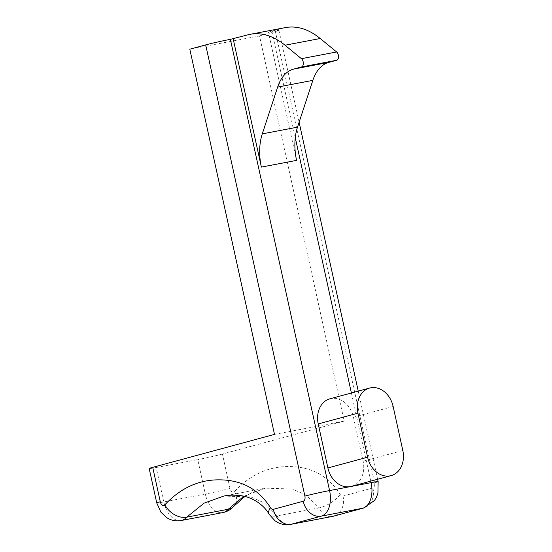 <?xml version="1.0" encoding="UTF-8"?>
<svg xmlns="http://www.w3.org/2000/svg" width="552" height="552" viewBox="0 0 552 552"><rect width="100%" height="100%" fill="white"/><g stroke="black" fill="none" stroke-linecap="round" stroke-linejoin="round"><path stroke-width="0.41" stroke-dasharray="2.76 2.07" d="M351.396 486.367A22.549 17.905 74.9 0 0 363.106 461.237L353.432 417.215A22.549 17.905 74.9 0 0 330.986 398.565A22.549 17.905 74.9 0 0 329.93 398.806M296.59 160.384L268.382 32.099L271.901 31.423A18.043 0.662 -12.4 0 1 278.933 30.415A18.043 0.662 -12.4 0 1 275.4 31.609L374.608 482.827A4.513 2.739 79.2 0 1 372.924 487.947L343.006 496.041A4.513 2.739 79.2 0 1 340.17 494.371C324.811 470.311 303.2 465.922 285.129 466.619C266.119 467.516 249.269 475.817 234.572 491.515A4.513 2.739 79.2 0 1 233.606 492.156A4.513 2.739 79.2 0 1 229.991 488.472L222.422 454.054L344.2 421.093L259.516 35.908L189.805 49.197M274.496 434.383L344.2 421.093M247.689 34.879L282.9 28.166L268.382 32.099M259.516 35.908L275.4 31.609M156.216 467.523L197.747 459.602L205.316 494.019L163.778 501.94L156.216 467.523A18.043 0.662 -12.4 0 1 149.185 468.531M222.422 454.054A18.043 0.662 -12.4 0 1 197.747 459.602M282.9 28.166A90.204 54.751 79.2 0 1 285.363 27.6M234.572 491.515A18.043 12.903 -139.4 0 1 234.193 505.936M370.772 481.123L351.396 392.996M295.265 137.683L271.901 31.423M402.815 450.494L363.106 461.237M393.141 406.472L353.432 417.215M243.853 496.248L265.284 488.168L292.394 489.01L306.16 495.144L318.628 507.971L277.09 515.885L264.629 503.065L250.856 496.931L223.746 496.082L265.284 488.168L252.085 492.453L244.902 496.496M181.242 520.508A22.549 13.69 79.2 0 1 163.778 501.94A18.043 0.662 167.6 0 1 156.747 502.948M229.991 488.472A18.043 0.662 -12.4 0 1 205.316 494.019A22.549 13.69 -100.8 0 0 222.78 512.594M290.642 524.4A22.549 13.69 79.2 0 1 277.09 515.885A18.043 7.411 149.1 0 1 269.072 514.243M340.17 494.371A18.043 7.411 -30.9 0 1 318.628 507.971A22.549 13.69 -100.8 0 0 332.18 516.479M374.608 482.827A18.043 0.662 167.6 0 0 378.141 481.641M372.924 487.947A18.043 14.324 -105.1 0 1 363.554 508.047M343.006 496.041A18.043 14.324 -105.1 0 1 333.636 516.148M377.623 479.267L358.248 391.147M299.115 122.22L278.933 30.415"/><path stroke-width="0.83" d="M336.699 60.251L301.489 66.964A4.513 2.739 -100.8 0 0 303.165 61.845A4.513 2.739 -100.8 0 0 301.42 58.678L336.63 51.964A4.513 2.739 79.2 0 1 338.376 55.131A4.513 2.739 79.2 0 1 336.699 60.251L328.737 62.404A45.105 27.379 -100.8 0 0 312.853 80.364L297.5 127.16A45.105 27.379 -100.8 0 0 296.59 160.384L261.379 167.097A45.105 27.379 79.2 0 1 262.29 133.874L277.642 87.078A45.105 27.379 79.2 0 1 293.526 69.117L328.737 62.404M370.696 387.814A22.549 17.905 74.9 0 0 369.64 388.056A22.549 17.905 74.9 0 0 357.931 413.186L367.604 457.208A22.549 17.905 74.9 0 0 391.106 475.617A22.549 17.905 74.9 0 0 402.815 450.494L393.141 406.472A22.549 17.905 74.9 0 0 370.696 387.814M369.64 388.056L329.93 398.806A22.549 17.905 74.9 0 0 318.221 423.929L327.895 467.951A22.549 17.905 74.9 0 0 350.341 486.609A22.549 17.905 74.9 0 0 351.396 486.367L391.106 475.617M336.63 51.964L320.222 38.509L285.011 45.223A90.204 54.751 -100.8 0 0 250.153 34.314A90.204 54.751 -100.8 0 0 247.689 34.879L230.363 39.344L329.572 490.569L371.11 482.648L370.772 481.123M233.172 38.812L261.379 167.097M152.718 467.344L160.287 501.761A18.043 0.662 167.6 0 0 156.747 502.948L149.185 468.531A18.043 0.662 -12.4 0 1 152.718 467.344L274.496 434.383L189.805 49.197L205.689 44.898A18.043 0.662 -12.4 0 1 230.363 39.344M160.287 501.761A4.513 2.739 -100.8 0 0 163.903 505.446A4.513 2.739 -100.8 0 0 164.869 504.804C179.566 489.106 196.415 480.806 215.418 479.909C233.489 479.212 255.107 483.6 270.466 507.661A4.513 2.739 -100.8 0 0 273.302 509.337L303.22 501.237A4.513 2.739 -100.8 0 0 304.897 496.117L205.689 44.898M301.489 66.964L293.526 69.117M285.011 45.223L301.42 58.678M250.153 34.314L285.363 27.6A90.204 54.751 79.2 0 1 320.222 38.509M164.869 504.804A18.043 12.903 40.6 0 0 186.686 517.169A22.549 13.69 79.2 0 1 181.856 520.37A22.549 13.69 79.2 0 1 181.242 520.508L222.78 512.594A22.549 13.69 -100.8 0 0 223.394 512.449A22.549 13.69 -100.8 0 0 228.224 509.254L243.853 496.248M222.78 512.594L224.236 512.256C228.197 511.145 231.516 509.034 234.193 505.936A18.043 12.903 -139.4 0 1 228.224 509.254L186.686 517.169L204.171 503.113L223.746 496.082C228.335 495.027 233.986 494.889 240.693 495.661C251.374 496.793 263.863 504.445 269.072 514.243L275.096 520.867L278.27 522.758C282.21 524.628 286.329 525.173 290.642 524.4L332.18 516.479A22.549 13.69 -100.8 0 0 332.794 516.341L362.712 508.24L321.174 516.161L291.256 524.255L332.794 516.341A18.043 14.324 -105.1 0 0 333.636 516.148L363.554 508.047A18.043 14.324 -105.1 0 1 362.712 508.24A22.549 13.69 -100.8 0 0 371.11 482.648A18.043 0.662 167.6 0 1 378.141 481.641L377.623 479.267M357.931 413.186L318.221 423.929M351.396 392.996L295.265 137.683M367.604 457.208L327.895 467.951M304.897 496.117A18.043 0.662 -12.4 0 1 329.572 490.569A22.549 13.69 79.2 0 1 321.174 516.161A18.043 14.324 74.9 0 1 303.22 501.237M273.302 509.337A18.043 14.324 74.9 0 0 291.256 524.255A22.549 13.69 79.2 0 1 290.642 524.4M270.466 507.661A18.043 7.411 149.1 0 0 269.072 514.243M312.853 80.364L277.642 87.078M262.29 133.874L297.5 127.16M156.747 502.948L160.97 512.297L166.863 517.762C171.292 520.488 176.081 521.405 181.242 520.508M358.248 391.147L299.115 122.22M378.141 481.641L377.92 493.302L376.388 497.359L374.449 500.554L363.554 508.047M333.636 516.148L332.18 516.479M244.902 496.496L234.193 505.936"/></g></svg>
